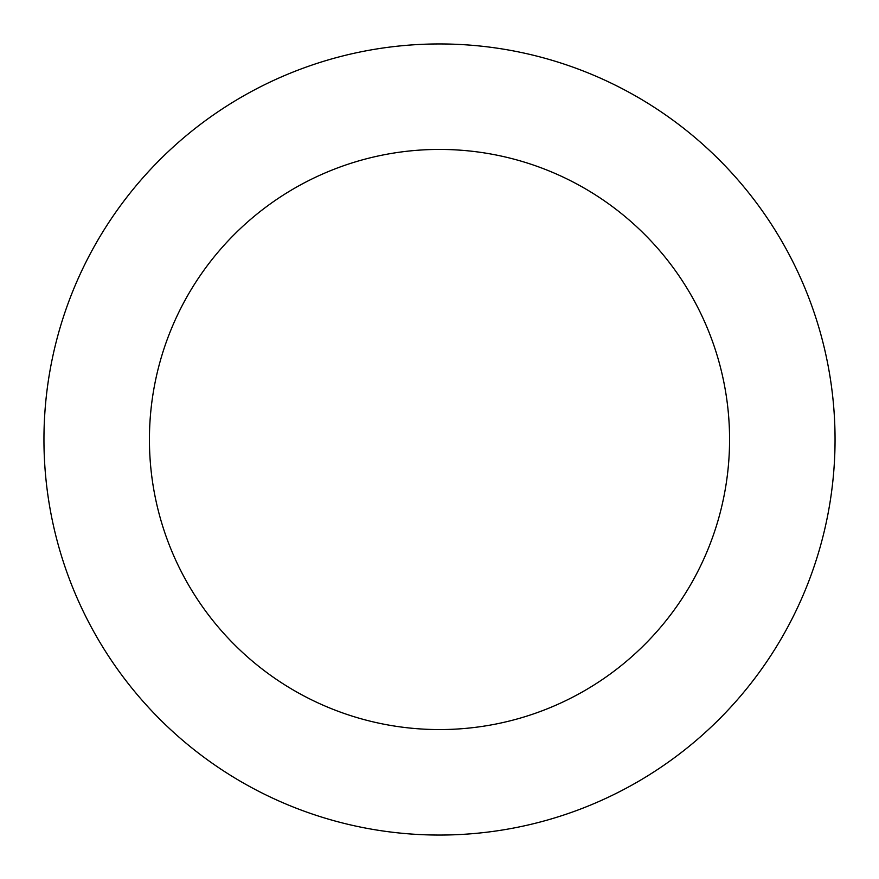 <?xml version="1.0" encoding="UTF-8"?>
<svg xmlns="http://www.w3.org/2000/svg" width="879" height="879" viewBox="0 0 879 879"><rect width="100%" height="100%" fill="white"/><g stroke="black" fill="none" stroke-linecap="round" stroke-linejoin="round"><path stroke-width="1.32" d="M439.5 149.43A290.07 290.07 0 0 1 729.57 439.5A290.07 290.07 0 0 1 439.5 729.57A290.07 290.07 0 0 1 149.43 439.5A290.07 290.07 0 0 1 439.5 149.43M439.5 43.95A395.55 395.55 0 0 1 835.05 439.5A395.55 395.55 0 0 1 439.5 835.05A395.55 395.55 0 0 1 43.95 439.5A395.55 395.55 0 0 1 439.5 43.95"/></g></svg>
